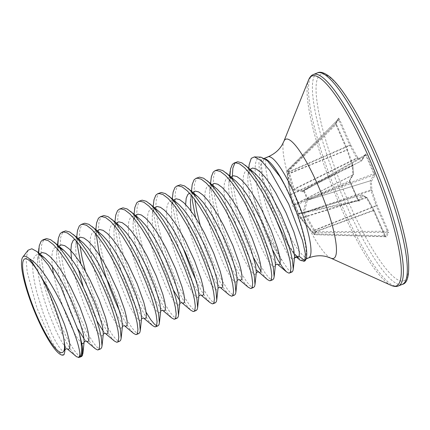 <?xml version="1.0" encoding="UTF-8"?>
<svg xmlns="http://www.w3.org/2000/svg" width="430" height="430" viewBox="0 0 430 430"><rect width="100%" height="100%" fill="white"/><g stroke="black" fill="none" stroke-linecap="round" stroke-linejoin="round"><path stroke-width="0.32" stroke-dasharray="2.15 1.61" d="M314.045 231.087L314.803 230.389L377.158 205.497L376.148 205.664L376.277 205.997L387.86 232.281A0.919 0.892 -148.7 0 1 388.715 232.845L388.183 230.722L377.158 205.497L371.923 190.323L371.375 181.369L374.938 175.494L374.482 173.467L307.67 198.638L304.01 190.028L303.166 190.683L294.276 189.34L289.143 172.081L288.906 169.99L288.208 169.506L287.095 171.344A0.919 0.29 -134.5 0 0 287.089 171.35A0.919 0.29 -134.5 0 0 287.562 172.21L286.842 172.102L287.966 170.258L293.265 189.592L293.792 190.297L302.736 191.737L303.655 191.076L307.117 198.993L306.262 199.81L303.306 212.071L303.575 213.194L313.615 230.485L315.136 232.453L314.018 234.296L300.495 218.263L298.855 215.726L298.323 213.479L290.454 195.79L288.6 185.776L286.842 172.102A0.919 0.898 28.6 0 1 286.944 171.543A0.919 0.919 0 0 0 286.842 172.129L287.111 173.801M374.482 173.467L366.446 155.074L365.489 153.859L361.926 159.734L357.464 157.224L350.606 144.722L339.587 119.497L288.906 169.99L287.966 170.258A0.919 0.881 33.2 0 1 288.202 169.511L288.202 169.511A0.919 0.919 0 0 0 288.089 169.651L286.944 171.543A0.919 0.898 28.6 0 1 287.095 171.344L335.819 123.388L338.426 119.094L288.208 169.506L338.415 119.11L349.724 145.222L356.733 158.03L361.453 160.885L303.166 190.683A0.919 0.817 95.7 0 0 302.736 191.737M388.183 230.722L387.301 231.222L315.894 231.759L315.136 232.453A0.919 0.887 38.7 0 0 315.862 232.823L387.86 232.281L385.258 236.564L314.755 234.651A0.919 0.898 22.4 0 1 314.018 234.296L314.545 233.979L314.755 234.651L315.862 232.823L315.894 231.759L314.502 230.125L304.333 212.355L307.337 200.229L308.17 199.552L307.67 198.638L307.117 198.993A0.919 0.817 -127.1 0 0 308.17 199.552L373.815 174.967L370.252 180.842L307.525 200.041A0.919 0.817 -127.1 0 1 306.472 199.482M296.533 255.737A54.465 10.884 68.1 0 1 288.815 244.993A54.465 10.884 68.1 0 1 276.474 220.821A54.465 10.884 68.1 0 1 263.155 158.783A54.465 10.884 68.1 0 1 265.17 158.831M305.139 260.639A55.922 11.175 68.1 0 1 298.485 258.618C295.582 255.549 292.357 251.007 288.815 244.993C284.821 238.177 280.914 230.329 277.087 221.45L287.729 244.718L295.464 256.237L287.729 244.718L277.087 221.45L262.768 178.326L261.37 164.104L264.504 159.014L267.82 160.433A54.465 10.884 68.1 0 1 290.433 197.822A54.465 10.884 68.1 0 1 303.757 259.86A54.465 10.884 68.1 0 1 298.35 257.57M28.074 250.222L26.047 258.629L27.181 271.916L36.84 307.703L51.385 341.001L57.942 351.256L62.646 355.207M236.586 162.035L235.468 162.712M45.338 238.86L44.22 239.537M64.462 231.179L63.344 231.851M83.587 223.493L81.7 224.981L79.878 229.534L79.33 236.661L80.007 245.691M102.711 215.812L100.824 217.3L99.002 221.848L98.454 228.975L99.174 238.333L101.093 249.47L104.081 261.832L107.957 274.818L112.483 287.799L117.406 300.124L122.437 311.196L127.301 320.474L131.709 327.504L135.412 331.949L138.191 333.599L138.885 333.513M121.835 208.131L119.948 209.614L118.126 214.167L117.578 221.294L118.298 230.652L120.223 241.784L123.211 254.151L127.081 267.137L131.607 280.113L136.53 292.443L141.567 303.515L146.109 312.234M140.959 200.445L139.073 201.933L137.251 206.486L136.702 213.613L137.428 222.971L139.347 234.103L142.335 246.465L146.205 259.457L150.731 272.432L155.655 284.762L160.691 295.835L165.55 305.112L169.963 312.142L173.661 316.587L176.44 318.238L177.133 318.146M160.084 192.764L158.197 194.252L156.375 198.805L155.827 205.927L156.552 215.285L158.471 226.422L161.46 238.784L165.33 251.776L169.855 264.751L174.779 277.076L179.815 288.148L184.674 297.426L189.087 304.456L192.791 308.901L195.564 310.551L196.257 310.465M179.213 185.083L177.327 186.572L175.499 191.119L174.956 198.246L175.676 207.604L177.595 218.736L180.584 231.103L184.454 244.089L188.985 257.07L193.903 269.395L198.939 280.467L203.799 289.745L208.211 296.775L211.915 301.22L214.688 302.87L215.387 302.779M198.338 177.402L196.451 178.885L194.629 183.438L194.08 190.565L194.758 199.601M217.462 169.716L215.575 171.204L213.753 175.757L213.205 182.884L213.925 192.242L215.844 203.374L218.832 215.736L222.708 228.728L227.233 241.703L232.152 254.028L237.188 265.106L242.052 274.383L246.46 281.413L250.163 285.859L252.937 287.509L253.635 287.417M38.689 253.028L39.409 262.343L41.328 273.475L44.317 285.837L48.192 298.829L52.718 311.804L57.641 324.134L62.672 335.207L67.537 344.484L71.944 351.514L76.148 356.4M43.452 240.349L41.629 244.896L41.081 252.023L41.801 261.381L43.72 272.512L46.709 284.88L50.579 297.866L55.11 310.847L60.028 323.172L65.064 334.244L69.923 343.522L74.336 350.552L78.04 354.997L80.813 356.647L81.512 356.556M57.813 245.256L58.534 254.657L60.453 265.794L63.441 278.156L67.316 291.148L71.842 304.123L76.766 316.448L81.797 327.52L86.661 336.803L91.069 343.833L95.272 348.719M62.576 232.662L60.754 237.215L60.205 244.342L60.345 247.863M60.404 248.728L62.844 264.832L65.833 277.194L69.703 290.185L74.234 303.161L79.152 315.491L84.189 326.563L89.053 335.841L93.46 342.871L97.164 347.316L99.937 348.966L100.636 348.875M77.142 232.77L77.142 242.009M80.856 263.773L86.441 283.461L90.966 296.442L95.89 308.767L100.926 319.839L105.785 329.117L110.193 336.147L114.396 341.038M85.489 271.443L93.358 295.48L98.282 307.805L103.313 318.883L108.177 328.16L112.585 335.19L116.288 339.635L119.067 341.286L119.76 341.194M96.266 225.089L96.266 234.323M119.836 311.718L124.91 321.436L129.322 328.466L133.52 333.352M115.391 217.408L115.186 222.256L115.912 231.614L117.831 242.746L120.819 255.108L124.689 268.1L129.215 281.075L134.138 293.405L139.175 304.478L144.034 313.755L148.447 320.785L152.645 325.671M156.579 325.72L158.009 325.827M134.515 209.727L134.316 214.57L135.036 223.928L136.955 235.065L139.944 247.427L143.814 260.419L148.345 273.394L153.263 285.719L158.299 296.791L163.158 306.069L167.571 313.099L171.769 317.99M153.639 202.041L153.44 206.889L154.16 216.247L156.079 227.379L159.068 239.746L162.938 252.732L167.469 265.713L172.387 278.038L177.423 289.111L182.288 298.388L186.695 305.418L190.893 310.31M172.769 194.36L172.564 199.208L173.285 208.566L175.203 219.698L178.192 232.06L182.675 246.922M196.333 280.989L201.412 290.707L205.82 297.737L210.023 302.623M191.893 186.679L191.893 195.913M195.602 217.677L201.192 237.371L205.717 250.346L210.641 262.671L215.672 273.743L220.536 283.026L224.944 290.056L229.147 294.942M200.24 225.347L203.578 236.409L208.109 249.384L213.027 261.714L218.064 272.787L222.928 282.064L227.336 289.094L231.039 293.539L233.812 295.19L234.511 295.098M211.017 178.993L210.813 183.841L211.533 193.199L213.457 204.331L216.44 216.698L220.316 229.684L224.842 242.665L229.765 254.99L234.796 266.062L239.66 275.34L244.068 282.37L248.271 287.262M229.937 176.117L230.657 185.518L232.582 196.65L235.57 209.018L239.44 222.004L243.966 234.979L248.889 247.309L253.711 257.941M260.962 271.319L263.192 274.689L267.396 279.575M232.345 176.01L233.049 184.556L234.968 195.693L237.957 208.055L241.832 221.041L246.358 234.022L251.281 246.347L256.312 257.419L261.177 266.697L265.584 273.727L269.287 278.172L272.066 279.822L272.76 279.737M292.045 271.986L288.32 269.734L282.483 261.22L279.194 254.952C264.536 225.32 248.776 166.26 257.823 158.519L260.94 157.16M298.485 258.618L300.167 260.241M279.194 254.952A61.194 12.228 68.1 0 1 253.544 197.139L249.733 178.514L249.153 164.706M294.523 257.452L292.862 270.927M253.544 197.139L257.57 211.195L263.09 227.298L268.014 239.623L272.835 250.255M298.114 213.253A0.919 0.908 -42.4 0 0 299.232 213.71L361.657 195L358.093 200.869L349.37 180.901A0.919 0.892 31.3 0 0 349.767 179.767L350.23 181.788L358.265 200.181L359.222 201.396L362.786 195.521L367.247 198.031L374.105 210.533L385.124 235.758L386.113 237.129L388.715 232.845M339.587 119.497L338.598 118.132A0.919 0.892 -148.7 0 1 338.544 118.943L338.544 118.943A0.919 0.892 -148.7 0 1 338.415 119.11M338.598 118.132L335.997 122.41L336.529 124.533L335.884 124.652L335.819 123.388A0.919 0.892 -148.7 0 0 335.948 123.227L347.558 149.726L346.902 149.871L335.884 124.652L287.562 172.21L290.766 194.355L295.281 204.417A0.919 0.521 -113.5 0 0 295.286 205.524L298.721 213.387A0.919 0.5 -102.6 0 0 299.35 213.973A0.919 0.5 -102.6 0 0 299.441 213.936L300.952 217.929L314.545 233.979L385.124 235.758M358.093 200.869L299.35 213.973A0.919 0.919 0 0 1 298.474 213.699A0.919 0.908 -42.5 0 0 299.441 213.936L358.093 200.869A0.919 0.892 -148.7 0 1 359.222 201.396M299.232 213.71L299.129 213.748A0.919 0.898 166.9 0 1 298.087 213.28M312.476 232.367A0.919 0.398 137.4 0 0 312.519 232.447A0.919 0.398 137.4 0 0 313.153 232.35L373.31 210.345L366.193 197.494A0.919 0.876 -60.6 0 1 367.247 198.031A0.919 0.462 -28.7 0 0 367.215 197.924L374.073 210.431A0.919 0.462 -28.7 0 1 374.105 210.533L385.699 236.753L314.712 234.673A0.919 0.919 0 0 1 314.013 234.318L312.927 232.936L313.465 232.592L373.455 210.646L373.31 210.345A0.919 0.462 -28.7 0 1 374.073 210.431A0.919 0.919 0 0 1 374.111 210.501L373.455 210.646L384.474 235.871L385.237 236.586M303.575 213.194L371.923 190.323A0.919 0.774 -3.5 0 0 370.778 189.936L376.148 205.664L313.615 230.485M365.489 153.859A0.919 0.892 -148.7 0 1 365.091 154.999L365.817 155.461L373.853 173.854L373.815 174.967A0.919 0.892 31.3 0 1 374.938 175.494M365.151 154.956L365.446 154.666A0.919 0.892 -148.7 0 1 365.441 154.676L361.877 160.551A0.919 0.892 -148.7 0 0 361.926 159.734A0.919 0.876 -60.6 0 1 361.453 160.885L303.214 190.71A0.919 0.812 47.6 0 1 303.397 190.587L361.522 160.874L365.151 154.956L303.988 190.033A0.919 0.919 0 0 0 303.827 190.151A0.919 0.812 47.6 0 0 303.655 191.076L366.446 155.074M294.561 205.207A0.919 0.801 151.7 0 1 294.958 204.202L352.949 174.892L352.272 165.378L346.902 149.871L287.826 173.908L287.106 173.827L287.208 174.532M306.262 199.81A0.919 0.72 -162.9 0 0 307.337 200.229L370.252 180.842A0.919 0.892 31.3 0 1 371.375 181.369A0.919 0.774 -3.5 0 0 370.23 180.982L370.778 189.936L304.333 212.355A0.919 0.752 -172.5 0 1 303.306 212.071M365.091 154.999L304.01 190.028A0.919 0.812 47.6 0 0 303.827 190.151L303.214 190.71A0.919 0.812 47.6 0 0 303.042 191.635M300.495 218.263A0.919 0.435 144.2 0 0 300.511 218.284A0.919 0.435 144.2 0 0 301.215 218.273L366.451 197.843A0.919 0.462 -28.7 0 1 367.215 197.924A0.919 0.919 0 0 0 366.86 197.564L362.399 195.053A0.919 0.876 -60.6 0 1 362.786 195.521A0.919 0.892 -148.7 0 0 361.657 195L361.732 194.989A0.919 0.876 -60.6 0 1 362.399 195.053A0.919 0.919 0 0 0 361.684 194.978L299.178 213.71L298.264 213.468L298.474 213.699A0.919 0.908 -42.5 0 1 298.323 213.479L358.265 200.181M293.265 189.592A0.919 0.473 158.9 0 1 294.018 188.996L356.733 158.03A0.919 0.462 -28.7 0 0 357.464 157.224A0.919 0.876 -60.6 0 1 356.991 158.374L294.276 189.34A0.919 0.849 105.2 0 0 293.792 190.297M299.968 217.564A0.919 0.892 138.7 0 0 300.043 217.666L300.043 217.666A0.919 0.892 138.7 0 0 300.952 217.929L366.193 197.494L361.732 194.989L299.129 213.748M288.218 171.973L350.606 144.722A0.919 0.462 -28.7 0 1 349.875 145.523L289.143 172.081A0.919 0.478 166.6 0 0 288.347 172.656M350.23 181.788L294.867 205.561A0.919 0.914 131.4 0 1 295.281 204.417L349.37 180.901L352.933 175.026L295.104 204.255A0.919 0.914 131.5 0 0 294.684 205.406M336.529 124.533L347.585 149.796L287.197 174.516L290.056 194.086M290.454 195.79A0.919 0.795 164.8 0 1 290.9 194.908L352.401 165.937A0.919 0.774 -3.5 0 0 352.788 164.932L353.336 173.892L349.767 179.767M358.12 200.885L358.76 201.014L349.714 180.584A0.919 0.892 31.3 0 0 349.719 180.578L353.283 174.704A0.919 0.919 0 0 0 353.417 174.172A0.919 0.774 -3.5 0 0 353.336 173.892A0.919 0.892 31.3 0 1 352.933 175.026L352.949 174.892A0.919 0.774 -3.5 0 0 353.417 174.172L352.869 165.211A0.919 0.919 0 0 0 352.82 164.97L290.185 194.666M385.258 236.564A0.919 0.892 -148.7 0 1 386.113 237.129M335.997 122.41A0.919 0.892 -148.7 0 1 335.948 123.227L338.426 119.094M352.82 164.97L347.558 149.726A0.919 0.919 0 0 1 347.585 149.796L352.82 164.97M308.595 257.919A54.465 10.884 68.1 0 1 281.317 218.881A54.465 10.884 68.1 0 1 267.992 156.837M330.713 258.091A64.221 12.83 68.1 0 1 301.478 212.339A64.221 12.83 68.1 0 1 283.843 141.416M391.182 285.407A113.133 22.607 68.1 0 1 339.678 204.804A113.133 22.607 68.1 0 1 308.616 79.856M398.416 285.928A113.939 22.768 68.1 0 1 341.345 204.261A113.939 22.768 68.1 0 1 313.475 74.476M402.324 284.359A113.939 22.768 68.1 0 1 345.258 202.691A113.939 22.768 68.1 0 1 317.388 72.906M376.605 154.15A111.187 22.22 68.1 0 1 406.398 278.441A111.187 22.22 68.1 0 1 348.106 201.106A111.187 22.22 68.1 0 1 318.313 76.819A111.187 22.22 68.1 0 1 376.605 154.15M79.829 357.233A61.35 12.26 68.1 0 1 76.588 356.755M294.48 257.565L294.33 258.204L292.357 259.419L288.041 254.963L273.711 226.868L265.697 204.648L259.709 180.912L258.941 162.368L261.822 158.455L267.697 160.825C263.773 157.966 265.09 159.433 264.504 159.003M257.57 211.195A61.35 12.26 -111.9 0 0 282.483 261.22M250.131 169.329L248.357 173.279L247.97 175.676L247.782 179.138L248.244 186.808L249.679 195.924L251.985 206.045L255.011 216.677L258.575 227.293L266.428 246.454L270.26 254.06L273.727 259.838L277.538 264.326M231.007 177.015L229.233 180.965L228.658 186.819L229.12 194.489L230.555 203.61L232.861 213.726L235.887 224.358L243.332 245.068L251.136 261.746L256.285 269.83M211.877 184.696L210.103 188.646L209.716 191.038L209.534 194.5L209.996 202.17L211.431 211.291L213.737 221.412L216.763 232.039L220.327 242.66L228.179 261.822L232.012 269.427L235.479 275.205L239.29 279.688M192.753 192.377L190.979 196.327L190.592 198.725L191.248 195.489L191.952 194.075L193.253 193.726M191.006 210.99L192.307 218.972L194.613 229.093L201.197 250.341L205.083 260.435L212.888 277.108L216.354 282.886L220.165 287.374M173.629 200.057L171.855 204.008L171.468 206.405L171.742 217.537L173.182 226.653L175.488 236.774L178.514 247.406L182.073 258.027L189.931 277.183L193.763 284.789L197.225 290.567L201.041 295.055M154.504 207.744L152.731 211.694L152.155 217.548L152.618 225.218L154.058 234.339L156.364 244.46L162.948 265.708L166.829 275.797L173.424 290.191M179.788 300.559L181.917 302.736M135.38 215.425L133.606 219.375L133.219 221.767L133.031 225.229L133.494 232.904L134.929 242.02L137.24 252.141L140.266 262.773L143.824 273.389L151.682 292.55L155.515 300.156L158.976 305.934L162.793 310.417M116.256 223.105L114.482 227.056L114.095 229.453L113.907 232.915L114.369 240.585L115.804 249.701L118.11 259.822L121.142 270.454L124.7 281.069L132.553 300.231L136.385 307.837L139.852 313.615L143.663 318.103M97.132 230.792L95.358 234.742L94.971 237.134L94.783 240.596L95.245 248.266L96.68 257.387L98.986 267.503L102.012 278.135L105.576 288.756L113.429 307.912L117.261 315.523L120.728 321.296L124.539 325.784M78.007 238.473L76.234 242.423L75.658 248.277L76.121 255.947L78.518 269.621M83.221 286.869L90.332 306.525L96.922 320.92M103.286 331.288L105.415 333.465M58.878 246.153L57.104 250.104L56.534 255.957L56.996 263.633L58.432 272.749L60.737 282.87L67.327 304.117L71.208 314.212L78.174 329.326M84.162 338.974L86.29 341.151M39.641 253.969L37.98 257.785L37.593 260.182L37.867 271.314L39.307 280.43L41.613 290.551L44.639 301.183L48.198 311.804L56.056 330.96L59.888 338.566L63.35 344.344L67.166 348.832M248.776 168.189L247.97 175.676C249.077 171.199 249.674 169.522 249.76 170.645C249.744 170.033 251.335 170.828 254.533 173.032L251.292 170.801L247.787 169.957L245.186 171.441L243.573 175.203L243.004 181.057L243.461 188.727L244.901 197.848L247.207 207.97L250.233 218.596L253.791 229.217L261.65 248.373L265.482 255.984L268.943 261.757L271.835 265.428L273.969 266.826L275.205 265.885L275.394 265.165M229.652 175.875L228.841 183.357C229.953 178.88 230.55 177.203 230.636 178.332C230.62 177.714 232.205 178.509 235.409 180.713L232.168 178.488L228.663 177.638L226.062 179.127L224.449 182.884L223.874 188.738L224.336 196.408L225.777 205.529L228.083 215.65L231.109 226.277L234.667 236.898L242.525 256.06L246.358 263.665L249.819 269.443L252.711 273.114L254.845 274.507L256.081 273.571L256.269 272.846M210.528 183.556L209.716 191.038C210.824 186.566 211.426 184.889 211.512 186.013C211.495 185.394 213.081 186.19 216.285 188.399L213.038 186.168L209.539 185.325L206.938 186.808L205.325 190.565L204.75 196.419L205.212 204.094L206.647 213.21L208.958 223.331L211.985 233.963L215.543 244.579L223.401 263.74L227.233 271.346L230.695 277.124L233.587 280.795L235.721 282.188L236.957 281.252L237.145 280.527M197.155 196.08L193.914 193.849L190.415 193.005L189.549 193.199M185.626 204.508L186.088 211.775L187.523 220.891L189.829 231.012L192.86 241.644L200.299 262.354L204.272 271.421L208.104 279.027L211.571 284.805L214.457 288.476L216.596 289.874L217.833 288.933L218.021 288.213M172.274 198.923L171.468 206.405C172.575 201.928 173.172 200.251 173.263 201.374C173.242 200.762 174.833 201.557 178.031 203.761L174.79 201.536L171.291 200.686L168.684 202.175L167.076 205.932L166.501 211.786L166.964 219.456L168.399 228.577L170.705 238.698L173.731 249.325L177.294 259.946L185.147 279.102L188.98 286.713L192.447 292.486L195.333 296.157L197.467 297.555L198.708 296.619L198.897 295.894M153.15 206.604L152.344 214.086C153.451 209.609 154.048 207.937 154.139 209.061C154.117 208.442 155.708 209.238 158.906 211.447L155.665 209.216L152.166 208.367L149.559 209.856L147.947 213.613L147.377 219.467L147.839 227.142L149.275 236.258L151.58 246.379L154.606 257.011L158.17 267.627L166.023 286.788L169.855 294.394L173.322 300.172L176.209 303.843L178.343 305.236L179.584 304.3L179.772 303.575M134.026 214.285L133.219 221.767C134.327 217.295 134.923 215.618 135.015 216.742C134.993 216.123 136.584 216.919 139.782 219.128L136.541 216.897L133.042 216.053L130.435 217.537L128.823 221.294L128.253 227.153L128.715 234.823L130.15 243.939L132.456 254.06L135.482 264.692L139.046 275.313L146.899 294.469L150.731 302.075L154.198 307.853L157.084 311.524L159.218 312.922L160.454 311.981L160.648 311.261M114.901 221.966L114.095 229.453C115.202 224.976 115.799 223.299 115.89 224.422C115.869 223.81 117.46 224.605 120.658 226.809L117.417 224.578L113.918 223.734L111.311 225.223L109.698 228.98L109.129 234.834L109.585 242.504L111.026 251.625L113.332 261.746L116.358 272.373L119.916 282.994L127.774 302.15L131.607 309.761L135.068 315.534L137.96 319.205L140.094 320.603L141.33 319.662L141.524 318.942M95.777 229.652L94.971 237.134C96.078 232.657 96.675 230.98 96.761 232.109C96.745 231.49 98.336 232.286 101.534 234.49L98.293 232.264L94.788 231.415L92.187 232.904L90.574 236.661L90.004 242.515L90.461 250.19L91.902 259.306L94.208 269.427L97.234 280.054L100.792 290.675L108.65 309.837L112.483 317.442L115.944 323.22L118.836 326.891L120.97 328.284L122.206 327.348L122.394 326.623M76.653 237.333L75.841 244.815C76.948 240.343 77.55 238.666 77.636 239.79C77.62 239.171 79.206 239.967 82.409 242.176L79.163 239.945L75.664 239.101L74.804 239.295M71.477 259.005L72.778 266.987L75.083 277.108L78.109 287.74L85.548 308.45L89.526 317.517L93.358 325.123L96.82 330.901L99.712 334.572L101.845 335.964L103.082 335.029L103.27 334.303M59.13 247.212L56.54 246.782L53.938 248.266L52.326 252.028L51.75 257.882L52.347 266.686M53.325 272.937L55.959 284.789L58.985 295.421L66.424 316.131L74.234 332.804L77.696 338.582L81.824 343.285M40.882 255.291L37.415 254.463L34.814 255.952L33.201 259.709L32.626 265.563L33.089 273.233L34.524 282.354L36.829 292.475L43.419 313.723L51.272 332.879L55.104 340.49L58.571 346.263L61.458 349.934L63.592 351.332L64.833 350.396L65.021 349.671M361.506 160.89L361.522 160.874A0.919 0.892 -148.7 0 0 361.877 160.551A0.919 0.919 0 0 1 361.506 160.89M290.067 194.113L292.567 205.664L299.382 216.763M303.757 259.86L306.112 258.919M258.113 271.765L258.473 272.029M57.529 245.014L56.717 252.501C57.824 248.024 58.426 246.347 58.512 247.47C58.491 246.858 60.082 247.653 63.285 249.857M38.394 252.749L37.593 260.182L38.248 256.947L38.947 255.533L39.587 255.108L41.033 255.458M191.404 191.237L190.592 198.725M263.155 158.783L264.337 158.304M299.318 216.677L312.927 232.936"/><path stroke-width="0.64" d="M298.35 257.57A54.465 10.884 68.1 0 1 296.533 255.737M66.865 348.59L76.588 356.755L78.894 357.341A61.103 12.212 -111.9 0 0 80.324 356.04A61.103 12.212 -111.9 0 0 79.469 333.712L60.619 286.305L48.386 265.095L37.227 251.711L31.847 248.76L28.074 250.222L22.768 257.151A53.159 10.621 68.1 0 1 29.202 258.704C49.676 268.728 83.366 347.128 79.475 355.922L78.894 357.341L78.4 357.545L81.512 356.556L82.49 355.433L82.947 351.434L82.393 346.36A61.35 12.26 68.1 0 1 81.259 355.927A61.35 12.26 68.1 0 1 79.829 357.233M62.124 355.115L64.059 354.599A53.159 10.621 68.1 0 1 62.124 355.115A53.159 10.621 68.1 0 1 34.056 310.385A53.159 10.621 68.1 0 1 22.548 257.473A53.159 10.621 68.1 0 1 22.768 257.151M64.059 354.599L64.812 351.611L64.221 341.565C62.049 324.768 51.654 295.862 40.592 276.092L38.646 272.642C35.212 266.584 32.062 261.94 29.202 258.704M64.538 343.882A50.428 10.078 68.1 0 1 63.581 351.391A50.428 10.078 68.1 0 1 37.141 316.319A50.428 10.078 68.1 0 1 23.628 259.946A50.428 10.078 68.1 0 1 38.646 272.642M272.835 250.255L277.909 259.978L282.322 267.008L286.52 271.894L288.799 273.104L289.492 273.012L290.476 271.889L290.933 267.885L290.11 261.306L288.025 252.501L284.741 241.913L280.387 230.098L275.146 217.661L269.255 205.228L262.966 193.452L256.565 182.927L250.335 174.198L244.562 167.716L239.494 163.819L235.35 162.717L234.194 162.997L232.307 164.48L230.485 169.033L229.937 176.117M289.492 273.012L292.045 271.986L292.862 270.927L293.26 269.191L292.502 260.349L290.417 251.539L287.127 240.956L282.773 229.136L277.538 216.698L271.642 204.272L265.358 192.495L258.957 181.965L252.727 173.242L246.954 166.759L241.886 162.862L237.742 161.761L234.194 162.997M235.468 162.712L234.699 163.524L232.877 168.071L232.345 176.01M85.989 340.909L95.272 348.719L97.551 349.929L98.244 349.837L99.222 348.714L99.679 344.709L98.862 338.13L96.777 329.321L93.487 318.738L89.134 306.923L83.898 294.48L78.002 282.053L71.719 270.276L65.317 259.752L59.087 251.023L53.315 244.541L48.246 240.644L44.102 239.542L42.946 239.816L41.06 241.305L39.237 245.858L38.689 253.028M98.244 349.837L100.636 348.875L101.614 347.752L102.007 346.016L101.254 337.174L99.169 328.364L95.879 317.781L91.525 305.961L86.29 293.523L80.394 281.096L74.105 269.314L67.703 258.79L61.479 250.061L55.701 243.579L50.633 239.687L46.494 238.585L42.946 239.816M44.22 239.537L43.452 240.349M105.114 333.228L114.396 341.038L116.675 342.242L117.368 342.156L118.352 341.028L118.809 337.029L117.987 330.45L115.901 321.64L112.617 311.057L108.263 299.242L103.023 286.799L97.132 274.372L90.843 262.596L84.441 252.071L78.212 243.342L72.439 236.86L67.37 232.963L63.226 231.861L62.071 232.135L60.184 233.624L58.362 238.177L57.813 245.256M117.368 342.156L119.76 341.194L120.739 340.071L121.136 338.335L120.379 329.488L118.293 320.683L115.004 310.094L110.65 298.28L105.415 285.842L99.518 273.41L93.229 261.633L86.833 251.109L80.603 242.38L74.825 235.898L69.757 232.001L65.618 230.899L62.071 232.135M63.344 231.851L62.576 232.662M124.238 325.542L133.52 333.352L135.799 334.562L136.493 334.47L137.476 333.347L137.933 329.342L137.111 322.769L135.025 313.959L131.741 303.376L127.387 291.556L122.147 279.118L116.256 266.691L109.967 254.909L103.566 244.385L97.336 235.656L91.563 229.179L86.494 225.282L82.35 224.18L81.195 224.455L79.308 225.944L77.486 230.491L76.653 237.333M136.493 334.47L138.885 333.513L139.863 332.39L140.261 330.654L139.503 321.807L137.417 312.997L134.128 302.414L129.774 290.599L124.539 278.156L118.642 265.729L112.359 253.953L105.957 243.428L99.728 234.699L93.955 228.217L88.881 224.32L84.742 223.218L81.195 224.455M143.362 317.861L152.645 325.671L154.924 326.881L155.617 326.789L156.601 325.666L157.057 321.661L156.24 315.083L154.15 306.278L150.865 295.69L146.512 283.875L141.271 271.438L135.38 259.005L129.091 247.228L122.69 236.704L116.466 227.975L110.687 221.493L105.619 217.596L101.475 216.494L100.319 216.774L98.432 218.257L96.61 222.81L95.777 229.652M155.617 326.789L158.009 325.827L158.993 324.704L159.385 322.968L158.627 314.126L156.541 305.316L153.257 294.733L148.898 282.918L143.663 270.475L137.772 258.048L131.483 246.272L125.082 235.742L118.852 227.018L113.079 220.536L108.011 216.639L103.867 215.537L100.319 216.774M162.486 310.18L171.769 317.99L174.048 319.194L174.747 319.108L175.725 317.985L176.182 313.981L175.365 307.402L173.274 298.592L169.99 288.009L165.636 276.194L160.395 263.751L154.504 251.324L148.216 239.548L141.814 229.023L135.59 220.294L129.812 213.812L124.743 209.915L120.599 208.813L119.443 209.087L117.557 210.576L115.734 215.129L114.901 221.966M174.747 319.108L177.133 318.146L178.117 317.023L178.509 315.287L177.751 306.445L175.666 297.635L172.382 287.046L168.028 275.232L162.787 262.794L156.896 250.368L150.607 238.585L144.206 228.061L137.976 219.332L132.203 212.85L127.135 208.953L122.991 207.851L119.443 209.087M181.611 302.494L190.893 310.31L193.172 311.513L193.871 311.422L194.849 310.299L195.306 306.3L194.489 299.721L192.398 290.911L189.114 280.328L184.76 268.513L179.525 256.07L173.629 243.643L167.34 231.867L160.938 221.343L154.714 212.613L148.936 206.131L143.867 202.234L139.728 201.132L138.573 201.407L136.686 202.895L134.859 207.448L134.026 214.285M193.871 311.422L196.257 310.465L197.241 309.342L197.633 307.606L196.881 298.759L194.79 289.949L191.506 279.366L187.152 267.551L181.911 255.108L176.02 242.681L169.732 230.905L163.33 220.38L157.106 211.651L151.328 205.169L146.259 201.272L142.115 200.17L138.573 201.407M200.74 294.813L210.023 302.623L212.296 303.833L212.995 303.741L213.973 302.618L214.43 298.613L213.613 292.04L211.528 283.23L208.238 272.647L203.884 260.827L198.649 248.389L192.753 235.962L186.464 224.18L180.062 213.656L173.838 204.927L168.06 198.445L162.992 194.548L158.853 193.452L157.697 193.726L155.81 195.209L153.988 199.762L153.15 206.604M212.995 303.741L215.387 302.779L216.365 301.656L216.758 299.925L216.005 291.078L213.914 282.268L210.63 271.685L206.276 259.87L201.036 247.427L195.145 235L188.856 223.224L182.454 212.7L176.23 203.971L170.452 197.488L165.383 193.591L161.239 192.489L157.697 193.726M219.864 287.132L229.147 294.942L231.426 296.152L232.119 296.06L233.098 294.937L233.554 290.933L232.737 284.354L230.652 275.544L227.362 264.961L223.009 253.146L217.774 240.703L211.877 228.276L205.588 216.5L199.192 205.975L192.963 197.246L187.184 190.764L182.116 186.867L177.977 185.765L176.821 186.04L174.935 187.528L173.113 192.081L172.274 198.923M232.119 296.06L234.511 295.098L235.489 293.975L235.882 292.239L235.129 283.397L233.038 274.587L229.754 264.004L225.401 252.184L220.165 239.746L214.269 227.32L207.98 215.537L201.579 205.013L195.354 196.284L189.576 189.802L184.508 185.91L180.369 184.809L176.821 186.04M238.989 279.452L248.271 287.262L250.55 288.465L251.244 288.374L252.222 287.251L252.684 283.252L251.862 276.673L249.776 267.863L246.487 257.28L242.133 245.465L236.898 233.022L231.001 220.595L224.718 208.819L218.316 198.294L212.087 189.565L206.314 183.083L201.245 179.186L197.101 178.084L195.946 178.359L194.059 179.847L192.237 184.4L191.404 191.237M251.244 288.374L253.635 287.417L254.614 286.294L255.006 284.558L254.254 275.711L252.168 266.906L248.879 256.318L244.525 244.503L239.29 232.066L233.393 219.633L227.104 207.857L220.703 197.332L214.479 188.603L208.7 182.121L203.632 178.224L199.493 177.122L195.946 178.359M256.285 269.83L267.396 279.575L269.675 280.785L270.368 280.693L271.351 279.57L271.808 275.565L270.986 268.992L268.9 260.182L265.616 249.599L261.263 237.779L256.022 225.341L250.131 212.915L243.842 201.132L237.441 190.608L231.211 181.879L225.438 175.397L220.37 171.505L216.225 170.404L215.07 170.678L213.183 172.167L211.361 176.714L210.528 183.556M270.368 280.693L272.76 279.737L273.738 278.613L274.136 276.877L273.378 268.03L271.292 259.22L268.003 248.637L263.649 236.822L258.414 224.379L252.517 211.952L246.229 200.176L239.832 189.651L233.603 180.923L227.825 174.44L222.756 170.543L218.617 169.441L215.07 170.678M60.345 247.863L60.404 248.728M77.142 242.009L77.658 246.976L80.856 263.773M80.007 245.691L81.969 257.151L85.489 271.443M96.266 234.323L98.706 250.427L101.695 262.794L105.565 275.781L110.091 288.756L115.014 301.086L119.836 311.718M146.109 312.234L150.833 319.823L154.537 324.268L156.579 325.72M182.675 246.922L191.517 270.357L196.333 280.989M191.893 195.913L192.409 200.88L195.602 217.677M194.758 199.601L196.72 211.055L200.24 225.347M253.711 257.941L260.962 271.319M254.415 156.907L260.94 157.16L266.917 160.164L279.677 176.332L284.918 185.33A55.922 11.175 68.1 0 1 305.606 260.026A55.922 11.175 68.1 0 1 305.139 260.639L304.558 261.241L304.956 260.698L299.113 256.285L294.523 257.452M248.776 168.189L249.153 164.706L251.254 158.337L254.415 156.912L261.193 160.535L269.846 170.57L288.702 204.003L302.483 240.397L305.327 253.555L304.956 260.698M300.167 260.241L304.558 261.241M284.918 185.33C278.269 172.489 272.572 164.19 267.82 160.433A54.465 10.884 68.1 0 0 265.17 158.831M296.039 256.764L300.167 260.247M79.469 333.712L82.393 346.36M264.337 158.304L267.992 156.837A54.465 10.884 68.1 0 1 295.276 195.876A54.465 10.884 68.1 0 1 308.595 257.919C315.029 255.527 321.151 255.135 326.945 256.748L330.713 258.091L391.182 285.407C394.095 286.622 396.503 286.799 398.416 285.928L402.324 284.359C408 283.365 409.887 273.518 407.979 254.823C404.883 230.05 392.429 190.049 376.626 154.053C364.764 127.113 353.191 105.866 341.898 90.327C337.641 84.554 333.766 80.179 330.272 77.196C324.602 72.708 320.307 71.278 317.388 72.906A113.939 22.768 68.1 0 1 374.46 154.574A113.939 22.768 68.1 0 1 402.324 284.359M267.992 156.837C274.297 154.112 278.984 150.167 282.053 144.991L283.843 141.416A64.221 12.83 68.1 0 1 317.937 185.217A64.221 12.83 68.1 0 1 330.713 258.091M283.843 141.416L308.616 79.856A113.133 22.607 68.1 0 1 368.677 157.025A113.133 22.607 68.1 0 1 391.182 285.407M308.616 79.856C309.874 76.965 311.492 75.169 313.475 74.476A113.939 22.768 68.1 0 1 370.547 156.144A113.939 22.768 68.1 0 1 398.416 285.928M266.917 160.164L279.677 176.332M299.113 256.285L299.361 253.076L298.565 247.771L293.937 232.076L285.869 212.425L275.694 192.812L270.357 184.293L265.159 177.235L260.327 172.005L256.07 168.882L252.571 168.039L250.131 169.329M277.538 264.326L278.748 264.901L279.989 263.966L280.231 260.757L279.441 255.452L277.613 248.33L271.137 230.19L261.816 210.033L256.57 200.493L251.233 191.974L246.03 184.916L241.203 179.686L236.946 176.563L233.447 175.72L231.007 177.015M258.113 271.765L259.623 272.588L260.865 271.647L261.107 268.438L260.317 263.133L258.489 256.011L252.012 237.871L242.692 217.72L237.446 208.179L232.103 199.654L226.906 192.597L222.079 187.373L217.822 184.25L214.323 183.4L211.877 184.696M239.29 279.688L240.499 280.269L241.735 279.333L241.982 276.125L241.192 270.814L239.365 263.692L232.888 245.551L223.568 225.401L218.322 215.86L212.979 207.341L207.781 200.278L202.949 195.053L198.698 191.93L195.198 191.087L192.753 192.377M190.592 198.725L190.409 202.181L191.006 210.99M220.165 287.374L221.375 287.95L222.611 287.014L222.858 283.805L222.063 278.5L220.241 271.373L213.764 253.232L204.444 233.081L199.197 223.541L193.855 215.022L188.657 207.964L183.825 202.734L179.573 199.611L176.069 198.767L173.629 200.057M201.041 295.055L202.25 295.636L203.487 294.695L203.734 291.486L202.939 286.181L201.111 279.059L194.639 260.919L185.319 240.768L180.068 231.222L174.73 222.702L169.533 215.645L164.701 210.415L160.449 207.298L156.945 206.448L154.504 207.744M173.424 290.191L179.788 300.559M181.917 302.736L183.126 303.317L184.362 302.376L184.61 299.167L183.814 293.862L181.987 286.74L175.51 268.599L166.195 248.449L160.944 238.908L155.606 230.383L150.409 223.326L145.576 218.101L141.32 214.978L137.82 214.129L135.38 215.425M162.793 310.417L164.002 310.998L165.238 310.062L165.486 306.853L164.69 301.548L162.862 294.421L156.386 276.28L147.071 256.13L141.819 246.589L136.482 238.07L131.284 231.012L126.452 225.782L122.195 222.659L118.696 221.815L116.256 223.105M143.663 318.103L144.878 318.678L146.114 317.743L146.361 314.534L145.566 309.229L143.738 302.107L137.261 283.967L127.941 263.81L122.695 254.27L117.358 245.75L112.16 238.693L107.328 233.463L103.071 230.34L99.572 229.496L97.132 230.792M124.539 325.784L125.748 326.365L126.99 325.424L127.232 322.215L126.442 316.91L124.614 309.788L118.137 291.647L108.817 271.497L103.571 261.956L98.233 253.431L93.031 246.374L88.204 241.149L83.947 238.026L80.448 237.177L78.007 238.473M78.518 269.621L83.221 286.869M96.922 320.92L103.286 331.288M105.415 333.465L106.624 334.046L107.865 333.11L108.107 329.901L107.317 324.591L105.49 317.469L99.013 299.328L89.693 279.177L84.447 269.637L79.104 261.118L73.906 254.06L69.079 248.83L64.822 245.707L61.323 244.863L58.878 246.153M78.174 329.326L84.162 338.974M86.29 341.151L87.5 341.726L88.736 340.791L88.983 337.582L88.193 332.277L86.365 325.15L79.889 307.009L70.568 286.858L65.322 277.318L59.98 268.798L54.782 261.741L49.95 256.511L45.698 253.388L42.199 252.544L39.641 253.969M67.166 348.832L68.375 349.413L69.612 348.472L69.859 345.263L69.063 339.958L67.236 332.836L64.435 324.263L56.368 304.612L51.444 294.545L46.198 284.999L40.592 276.092M293.26 269.191L294.561 257.129L293.781 249.69L289.154 233.995L281.086 214.344L270.916 194.731L265.573 186.212L260.376 179.154L255.544 173.924L245.267 165.238M274.136 276.877L275.437 264.81L274.657 257.371L270.029 241.681L261.961 222.025L251.786 202.417L246.449 193.892L241.251 186.835L236.419 181.611L226.142 172.919M255.006 284.558L256.307 272.496L255.533 265.052L250.905 249.362L242.837 229.711L232.662 210.098L227.325 201.579L222.127 194.521L217.295 189.291L207.018 180.6M235.882 292.239L237.183 280.177L236.409 272.738L231.781 257.043L223.713 237.392L213.538 217.779L208.201 209.259L203.003 202.202L198.171 196.972L187.888 188.281M189.549 193.199L187.813 194.489L186.201 198.246L185.626 204.508M216.758 299.925L218.058 287.858L217.284 280.419L212.656 264.729L204.589 245.073L194.414 225.46L189.076 216.94L183.873 209.883L179.047 204.653L168.764 195.967M197.633 307.606L198.934 295.539L198.16 288.1L193.527 272.41L185.464 252.754L175.29 233.146L169.952 224.627L164.749 217.564L159.922 212.339L149.64 203.648M178.509 315.287L179.81 303.225L179.036 295.786L174.403 280.091L166.34 260.44L156.165 240.827L150.823 232.307L145.625 225.25L140.793 220.02L130.516 211.329M159.385 322.968L160.686 310.906L159.912 303.467L155.278 287.772L147.216 268.121L137.041 248.508L131.698 239.988L126.501 232.931L121.669 227.701L111.391 219.015M140.261 330.654L141.561 318.587L140.782 311.148L136.154 295.458L128.086 275.802L117.917 256.194L112.574 247.669L107.376 240.612L102.544 235.387L92.267 226.696M121.136 338.335L122.437 326.273L121.658 318.829L117.03 303.139L108.962 283.488L98.787 263.875L93.45 255.355L88.252 248.298L83.42 243.068L73.143 234.377M74.804 239.295L73.062 240.585L71.45 244.342L70.875 250.196L71.477 259.005M102.007 346.016L103.307 333.954L102.533 326.515L97.906 310.82L94.229 301.247L84.914 281.096L79.663 271.556L74.325 263.036L69.128 255.979L64.296 250.749L59.13 247.212M52.347 266.686L53.325 272.937M81.824 343.285L82.721 343.651L83.957 342.71L84.183 341.635L83.409 334.196L78.781 318.506L70.713 298.85L60.539 279.237L55.201 270.717L50.004 263.66L45.172 258.43L40.882 255.291M64.812 351.611L65.075 347.182L64.221 341.565M306.112 258.919L308.595 257.919M294.356 258.011L296.512 257.102M277.597 264.348C276.845 264.149 276.098 264.45 275.356 265.245M258.473 272.029C257.721 271.83 256.973 272.131 256.232 272.926M239.349 279.715C238.596 279.511 237.849 279.812 237.107 280.613M193.253 193.726L197.155 196.08M220.225 287.396C219.472 287.197 218.725 287.493 217.983 288.293M201.1 295.077C200.348 294.878 199.601 295.179 198.853 295.974M181.976 302.763C181.224 302.559 180.476 302.86 179.729 303.661M162.852 310.444C162.099 310.245 161.347 310.541 160.605 311.341M143.727 318.125C142.97 317.926 142.222 318.227 141.481 319.022M124.598 325.806C123.845 325.607 123.098 325.908 122.356 326.709M105.474 333.492C104.721 333.288 103.974 333.589 103.232 334.389M86.349 341.173C85.597 340.974 84.85 341.269 84.108 342.07L82.882 353.702M41.033 255.458L44.156 257.538L37.227 251.711M67.225 348.854C66.473 348.655 65.725 348.956 64.984 349.751M63.285 249.857L54.019 242.058M38.893 248.137L38.394 252.749M58.018 240.456L57.529 245.014M230.141 171.312L229.652 175.875M286.52 271.894L277.237 264.084M313.475 74.476L317.388 72.906"/></g></svg>
